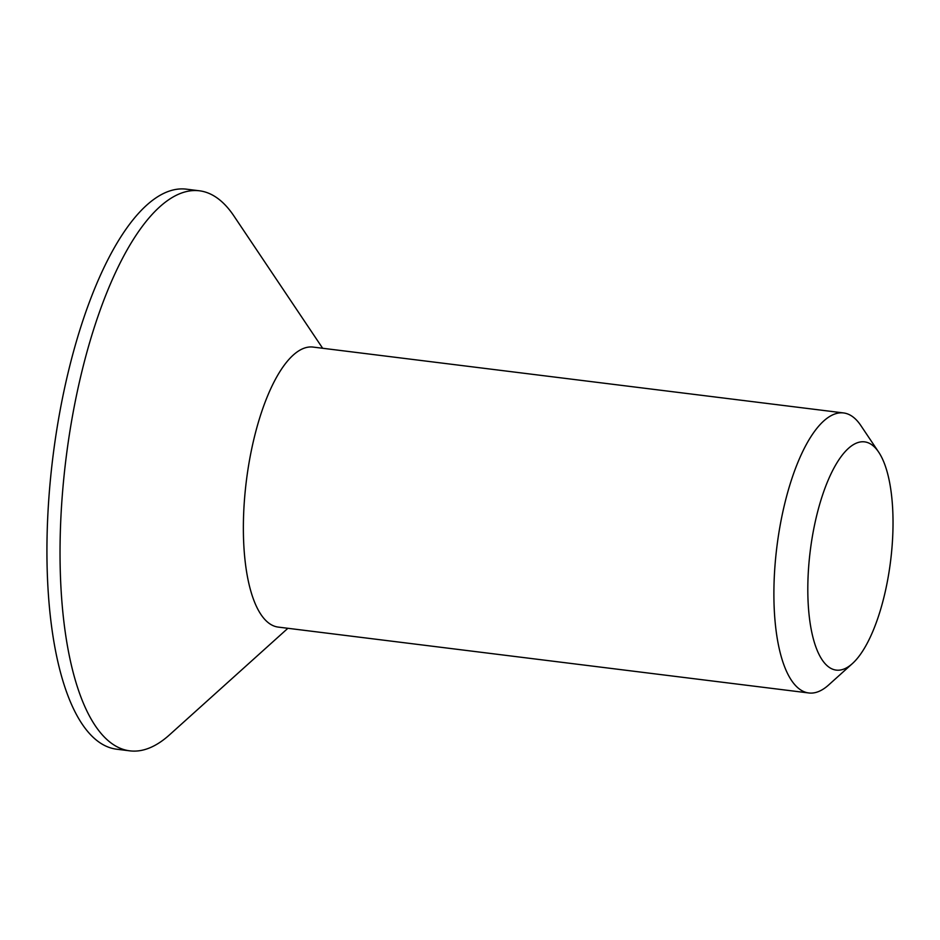 <?xml version="1.0" encoding="UTF-8"?>
<svg xmlns="http://www.w3.org/2000/svg" width="940" height="940" viewBox="0 0 940 940"><rect width="100%" height="100%" fill="white"/><g stroke="black" fill="none" stroke-linecap="round" stroke-linejoin="round"><path stroke-width="1.41" d="M807.836 585.232A114.986 40.491 -82.9 0 1 833.639 468.625A114.986 40.491 -82.9 0 1 878.665 452.116A114.986 40.491 -82.9 0 1 893 526.706A114.986 40.491 -82.9 0 1 852.416 663.57A114.986 40.491 -82.9 0 1 807.836 585.232M852.416 663.57L828.622 684.99A141.094 49.679 -82.9 0 1 808.788 692.968A141.094 49.679 -82.9 0 1 773.925 588.863A141.094 49.679 -82.9 0 1 843.556 412.942A141.094 49.679 -82.9 0 1 860.829 425.526L878.665 452.116M808.788 692.968L278.264 627.098A141.094 49.679 -82.9 0 1 243.401 522.993A141.094 49.679 -82.9 0 1 313.032 347.072L843.556 412.942M287.887 628.296L169.482 734.88A282.188 99.37 -82.9 0 1 129.826 750.849A282.188 99.37 -82.9 0 1 60.101 542.627A282.188 99.37 -82.9 0 1 199.362 190.785A282.188 99.37 -82.9 0 1 233.907 215.965L322.655 348.258M129.826 750.849L116.725 749.215A282.188 99.37 -82.9 0 1 47 541.005A282.188 99.37 -82.9 0 1 186.261 189.151L199.362 190.785"/></g></svg>
